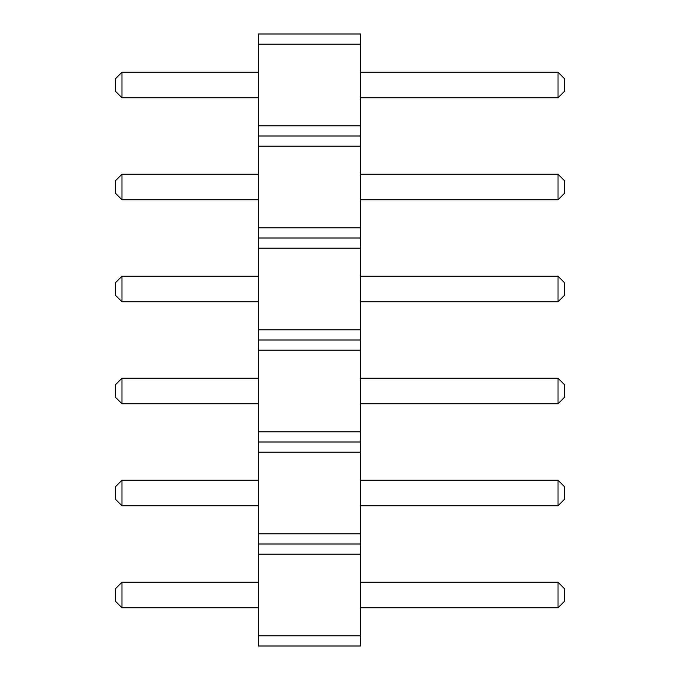 <?xml version="1.0" encoding="UTF-8"?>
<svg xmlns="http://www.w3.org/2000/svg" width="680" height="680" viewBox="0 0 680 680"><rect width="100%" height="100%" fill="white"/><g stroke="black" fill="none" stroke-linecap="round" stroke-linejoin="round"><path stroke-width="1.02" d="M258.4 44.2L360.4 44.2L360.4 34L258.4 34L258.4 146.2L360.4 146.2L360.4 646L258.4 646L258.4 635.8L360.4 635.8M258.4 136L360.4 136L360.4 146.2M258.4 146.2L258.4 635.8M258.4 125.8L360.4 125.8L360.4 136M258.4 227.8L360.4 227.8M360.4 44.2L360.4 125.8M258.4 554.2L360.4 554.2M258.4 544L360.4 544M258.4 533.8L360.4 533.8M258.4 452.2L360.4 452.2M258.4 442L360.4 442M258.4 431.8L360.4 431.8M258.4 350.2L360.4 350.2M258.4 340L360.4 340M258.4 329.8L360.4 329.8M258.4 248.2L360.4 248.2M258.4 238L360.4 238M258.4 607.75L121.975 607.75L121.975 582.25L258.4 582.25M258.4 505.75L121.975 505.75L121.975 480.25L258.4 480.25M258.4 403.75L121.975 403.75L121.975 378.25L258.4 378.25M258.4 97.75L121.975 97.75L121.975 72.25L258.4 72.25M258.4 174.25L121.975 174.25L121.975 199.75L258.4 199.75M258.4 276.25L121.975 276.25L121.975 301.75L258.4 301.75M360.4 607.75L558.025 607.75L558.025 582.25L360.4 582.25M360.4 505.75L558.025 505.75L558.025 480.25L360.4 480.25M360.4 403.75L558.025 403.75L558.025 378.25L360.4 378.25M360.4 97.75L558.025 97.75L558.025 72.25L360.4 72.25M360.4 174.25L558.025 174.25L558.025 199.75L360.4 199.75M360.4 276.25L558.025 276.25L558.025 301.75L360.4 301.75M121.975 582.25L115.6 588.625L115.6 601.375L121.975 607.75M121.975 480.25L115.6 486.625L115.6 499.375L121.975 505.75M121.975 378.25L115.6 384.625L115.6 397.375L121.975 403.75M121.975 72.25L115.6 78.625L115.6 91.375L121.975 97.75M121.975 199.75L115.6 193.375L115.6 180.625L121.975 174.25M121.975 301.75L115.6 295.375L115.6 282.625L121.975 276.25M558.025 582.25L564.4 588.625L564.4 601.375L558.025 607.75M558.025 480.25L564.4 486.625L564.4 499.375L558.025 505.75M558.025 378.25L564.4 384.625L564.4 397.375L558.025 403.75M558.025 72.25L564.4 78.625L564.4 91.375L558.025 97.75M558.025 199.75L564.4 193.375L564.4 180.625L558.025 174.25M558.025 301.75L564.4 295.375L564.4 282.625L558.025 276.25"/></g></svg>
